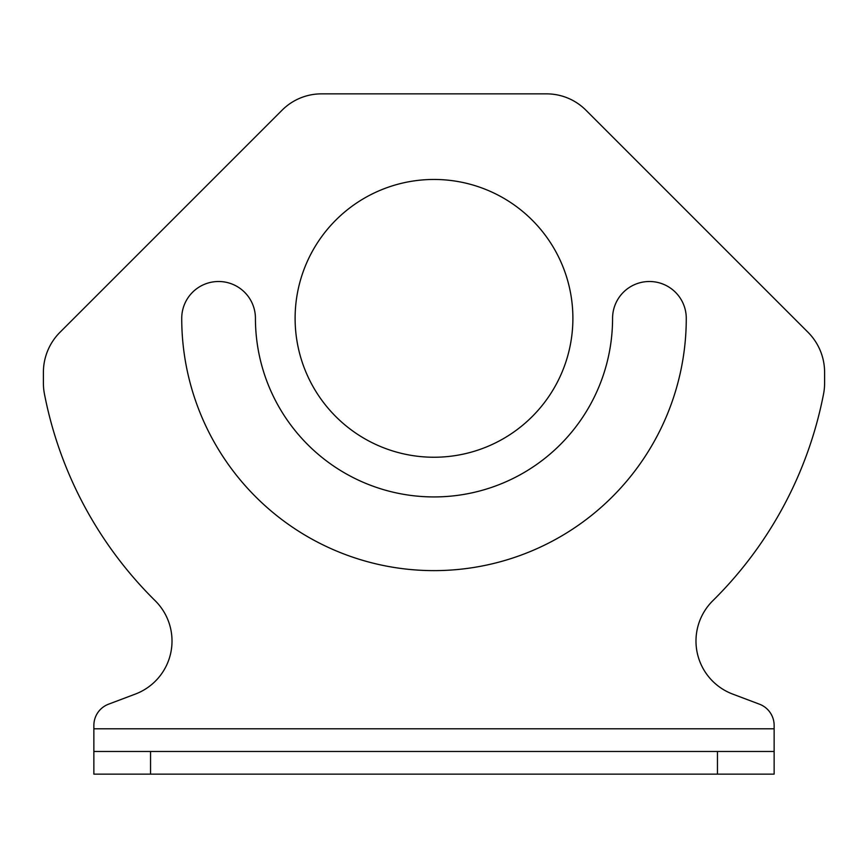 <?xml version="1.0" encoding="UTF-8"?>
<svg xmlns="http://www.w3.org/2000/svg" width="868" height="868" viewBox="0 0 868 868"><rect width="100%" height="100%" fill="white"/><g stroke="black" fill="none" stroke-linecap="round" stroke-linejoin="round"><path stroke-width="1.3" d="M572.891 318.35A138.891 138.891 0 0 1 434 457.241A138.891 138.891 0 0 1 295.109 318.35A138.891 138.891 0 0 1 434 179.459A138.891 138.891 0 0 1 572.891 318.35M774.137 728.794L774.137 725.42A22.676 22.676 0 0 0 759.478 704.198L732.657 694.075A56.691 56.691 0 0 1 712.845 600.699A396.828 396.828 0 0 0 823.558 393.964A56.691 56.691 0 0 0 824.6 383.168L824.6 372.35A56.691 56.691 0 0 0 808 332.27L585.857 110.127A55.552 55.552 0 0 0 546.58 93.863L321.42 93.863A55.552 55.552 0 0 0 282.143 110.127L60 332.27A56.691 56.691 0 0 0 43.4 372.35L43.4 383.168A56.691 56.691 0 0 0 44.442 393.964A396.828 396.828 0 0 0 155.155 600.699A56.691 56.691 0 0 1 135.343 694.075L108.522 704.198A22.676 22.676 0 0 0 93.863 725.42L93.863 728.794L774.137 728.794L774.137 774.137L717.456 774.137L717.456 751.471L774.137 751.471M686.273 318.35A252.273 252.273 0 0 1 434 570.623A252.273 252.273 0 0 1 181.727 318.35A36.847 36.847 0 0 1 218.573 281.503A36.847 36.847 0 0 1 255.431 318.35A178.569 178.569 0 0 0 434 496.93A178.569 178.569 0 0 0 612.569 318.35A36.847 36.847 0 0 1 649.427 281.503A36.847 36.847 0 0 1 686.273 318.35M93.863 751.471L150.544 751.471L150.544 774.137L93.863 774.137L93.863 728.794M150.544 751.471L717.456 751.471M150.544 774.137L717.456 774.137"/></g></svg>
